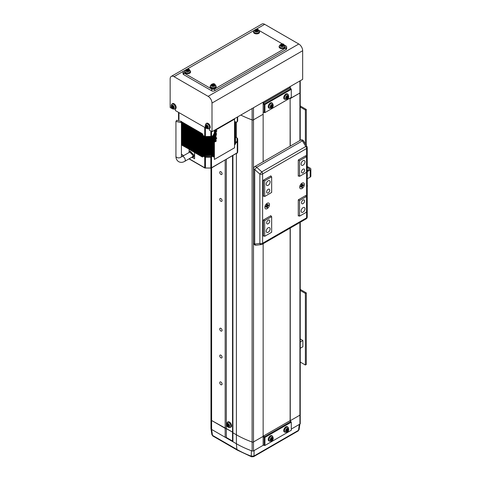 <?xml version="1.0" encoding="UTF-8"?>
<svg xmlns="http://www.w3.org/2000/svg" width="481" height="481" viewBox="0 0 481 481"><rect width="100%" height="100%" fill="white"/><g stroke="black" fill="none" stroke-linecap="round" stroke-linejoin="round"><path stroke-width="0.72" d="M263.143 102.164L263.143 114.25L253.487 119.823L263.143 114.25L263.143 161.76M290.259 146.104L290.121 98.509L299.922 93.013A1.094 0.631 0 0 0 300.24 92.568L300.24 80.748M299.916 140.53L299.916 93.013L290.259 98.587L290.259 97.98M290.259 88.3L290.259 86.508M240.813 115.061A89.316 51.563 0 0 0 252.128 119.913A1.094 0.631 0 0 0 253.481 119.823A1.094 0.631 180 0 1 253.481 119.823L253.481 107.744M290.031 86.64L290.031 87.716L263.143 103.241M290.259 421.158L290.259 228.042M300.24 414.646A1.094 0.631 180 0 1 300.24 414.688L300.24 423.635A1.094 0.631 180 0 1 299.922 424.086L291.288 429.07L299.302 424.44L298.491 430.321L299.122 429.563L299.934 423.647M299.922 415.139L290.259 420.713L299.916 415.139A1.094 0.631 0 0 0 300.24 414.688A1.094 0.631 180 0 1 299.922 415.139L299.922 424.086M263.143 243.699L263.143 436.369L253.487 441.943L253.481 450.895L263.143 445.316L263.143 436.369L253.481 441.943A1.094 0.631 180 0 1 252.128 442.033A89.316 51.563 180 0 1 236.405 434.806L232.918 432.792L232.533 432.118L226.335 428.541L225.168 428.318L225.168 437.265L211.61 429.437A2.195 1.263 180 0 1 210.967 428.541L210.967 168.164M253.487 119.823L253.487 441.943A1.094 0.631 180 0 1 252.11 442.027A89.232 51.515 180 0 1 236.405 434.806L232.918 432.792L232.533 432.118L211.61 420.49A2.195 1.263 180 0 1 210.967 419.594A2.195 1.263 180 0 0 211.61 420.49L211.61 429.437L212.5 435.365A1.641 0.95 120 0 0 212.836 436.002L211.874 434.632L210.973 428.649L211.604 429.431L236.405 443.753L232.918 441.738L232.533 441.065L226.335 437.488L225.168 437.265M226.335 159.397L226.335 437.488M232.533 155.814L232.533 441.065M232.918 155.591L232.918 441.738M253.481 450.895A1.094 0.631 180 0 1 252.128 450.98A89.316 51.563 180 0 1 236.405 443.753A89.316 51.563 180 0 0 251.377 450.709L251.28 456.168L254.01 456L298.491 430.321A1.641 0.95 -120 0 1 298.154 430.958L253.679 456.637A1.641 0.95 -120 0 0 254.01 456L254.1 450.535L263.528 445.093M301.208 186.351A1.371 0.794 120 0 0 301.665 185.888M301.906 185.474A1.371 0.794 120 0 0 302.074 184.848M266.336 206.481A1.371 0.794 120 0 0 266.793 206.024M267.033 205.609A1.371 0.794 120 0 0 267.202 204.984M303.048 203.637A2.195 1.263 120 0 0 304.479 201.707A2.195 1.263 120 0 0 304.142 199.946A2.195 1.263 120 0 0 303.048 200.06A2.195 1.263 120 0 0 301.617 201.99A2.195 1.263 120 0 0 301.954 203.746A2.195 1.263 120 0 0 303.048 203.637M303.048 172.763A2.195 1.263 120 0 0 304.479 170.833A2.195 1.263 120 0 0 304.142 169.078A2.195 1.263 120 0 0 303.048 169.186A2.195 1.263 120 0 0 301.617 171.116A2.195 1.263 120 0 0 301.954 172.877A2.195 1.263 120 0 0 303.048 172.763M268.176 192.899A2.195 1.263 120 0 0 269.607 190.969A2.195 1.263 120 0 0 269.276 189.213A2.195 1.263 120 0 0 268.176 189.322A2.195 1.263 120 0 0 266.745 191.252A2.195 1.263 120 0 0 267.081 193.007A2.195 1.263 120 0 0 268.176 192.899M268.176 223.767A2.195 1.263 120 0 0 269.607 221.837A2.195 1.263 120 0 0 269.276 220.082A2.195 1.263 120 0 0 268.176 220.19A2.195 1.263 120 0 0 266.745 222.12A2.195 1.263 120 0 0 267.081 223.875A2.195 1.263 120 0 0 268.176 223.767M303.048 165.157A2.742 1.581 120 0 0 304.84 162.746A2.742 1.581 120 0 0 304.419 160.552A2.742 1.581 120 0 0 303.048 160.684A2.742 1.581 120 0 0 301.256 163.101A2.742 1.581 120 0 0 301.677 165.296A2.742 1.581 120 0 0 303.048 165.157M303.048 212.139A2.742 1.581 120 0 0 304.84 209.722A2.742 1.581 120 0 0 304.419 207.527A2.742 1.581 120 0 0 303.048 207.66A2.742 1.581 120 0 0 301.256 210.077A2.742 1.581 120 0 0 301.677 212.271A2.742 1.581 120 0 0 303.048 212.139M268.176 232.269A2.742 1.581 120 0 0 269.967 229.852A2.742 1.581 120 0 0 269.546 227.657A2.742 1.581 120 0 0 268.176 227.796A2.742 1.581 120 0 0 266.39 230.207A2.742 1.581 120 0 0 266.805 232.407A2.742 1.581 120 0 0 268.176 232.269M268.176 185.293A2.742 1.581 120 0 0 269.967 182.876A2.742 1.581 120 0 0 269.546 180.682A2.742 1.581 120 0 0 268.176 180.82A2.742 1.581 120 0 0 266.39 183.231A2.742 1.581 120 0 0 266.805 185.425A2.742 1.581 120 0 0 268.176 185.293M298.358 159.993L299.561 160.684L306.535 156.662L305.333 155.964M298.28 215.428L299.561 216.161L306.535 212.139L306.535 196.476L299.561 200.505L298.358 199.813M299.561 216.161L299.561 200.505M263.414 235.558L264.688 236.297L271.663 232.269L271.663 216.612L264.688 220.635L263.492 219.943M264.688 236.297L264.688 220.635M305.333 195.785L306.535 196.476M299.561 160.684L299.561 176.347L306.535 172.318L306.535 156.662M299.561 176.347L298.28 175.607M263.492 180.122L264.688 180.82L264.688 196.476L271.663 192.448L271.663 176.792L270.466 176.1M270.466 215.915L271.663 216.612M264.688 180.82L271.663 176.792M264.688 196.476L263.414 195.737M299.916 93.013A1.094 0.631 0 0 0 299.922 93.013L299.922 80.934M220.905 171.735A1.641 0.95 60 0 1 221.981 173.184A1.641 0.95 60 0 1 221.729 174.501A1.641 0.95 60 0 1 220.905 174.423A1.641 0.95 60 0 1 219.835 172.974A1.641 0.95 60 0 1 220.088 171.657A1.641 0.95 60 0 1 220.905 171.735M220.905 198.581A1.641 0.95 60 0 1 221.981 200.03A1.641 0.95 60 0 1 221.729 201.347A1.641 0.95 60 0 1 220.905 201.262A1.641 0.95 60 0 1 219.835 199.813A1.641 0.95 60 0 1 220.088 198.497A1.641 0.95 60 0 1 220.905 198.581M220.905 328.325A1.641 0.95 60 0 1 221.981 329.774A1.641 0.95 60 0 1 221.729 331.09A1.641 0.95 60 0 1 220.905 331.006A1.641 0.95 60 0 1 219.835 329.563A1.641 0.95 60 0 1 220.088 328.24A1.641 0.95 60 0 1 220.905 328.325M220.905 355.17A1.641 0.95 60 0 1 221.981 356.619A1.641 0.95 60 0 1 221.729 357.936A1.641 0.95 60 0 1 220.905 357.852A1.641 0.95 60 0 1 219.835 356.403A1.641 0.95 60 0 1 220.088 355.086A1.641 0.95 60 0 1 220.905 355.17M220.905 382.01A1.641 0.95 60 0 1 221.981 383.459A1.641 0.95 60 0 1 221.729 384.776A1.641 0.95 60 0 1 220.905 384.698A1.641 0.95 60 0 1 219.835 383.249A1.641 0.95 60 0 1 220.088 381.932A1.641 0.95 60 0 1 220.905 382.01M211.61 167.893L211.61 420.49L225.168 428.318L225.168 160.065M252.11 442.027L252.11 119.901M290.121 88.215L290.031 87.716M290.121 421.079L290.121 228.12M290.121 146.182L290.121 98.058M263.143 103.349L290.121 87.77M263.143 103.637L263.39 103.205L264.55 103.878L290.897 88.666L289.736 87.993L263.39 103.205M264.941 104.545L264.941 112.602L291.288 97.39L291.288 89.334L264.941 104.545L264.55 103.878M263.143 112.007L264.165 112.602L264.165 104.545L263.143 103.956M290.897 88.666L291.288 89.334M264.165 104.545L264.55 104.323M264.941 112.602L264.165 112.602M263.143 436.495L263.39 436.069L264.55 436.736L290.897 421.524L289.736 420.857L263.39 436.069M264.941 437.409L264.941 445.46L291.288 430.248L291.288 422.198L264.941 437.409L264.55 436.736M263.143 444.871L264.165 445.46L264.165 437.409L263.143 436.82M290.897 421.524L291.288 422.198M264.165 437.409L264.55 437.187M264.941 445.46L264.165 445.46M302.038 188.516A3.289 1.9 120 0 0 304.365 184.488A3.289 1.9 120 0 0 302.038 183.147L302.038 183.147A3.289 1.9 120 0 0 299.717 187.169A3.289 1.9 120 0 0 302.038 188.516A3.289 1.9 120 0 0 304.19 185.618A3.289 1.9 120 0 0 303.685 182.984A3.289 1.9 120 0 0 302.038 183.147A3.289 1.9 120 0 0 299.891 186.045A3.289 1.9 120 0 0 300.397 188.678A3.289 1.9 120 0 0 302.038 188.516M267.171 203.277L267.171 203.277A3.289 1.9 120 0 0 264.845 207.305A3.289 1.9 120 0 0 267.171 208.646A3.289 1.9 120 0 0 269.492 204.617A3.289 1.9 120 0 0 267.171 203.277A3.289 1.9 120 0 0 265.025 206.175A3.289 1.9 120 0 0 265.524 208.808A3.289 1.9 120 0 0 267.171 208.646A3.289 1.9 120 0 0 269.318 205.748A3.289 1.9 120 0 0 268.813 203.114A3.289 1.9 120 0 0 267.171 203.277M305.802 156.235L305.802 155.7L298.28 160.035L298.28 176.142L298.749 175.878M270.929 176.365L270.929 175.83L263.414 180.171L263.414 196.278L263.877 196.007M270.929 216.185L270.929 215.65L263.414 219.985L263.414 236.093L263.877 235.828M305.802 196.056L305.802 195.514L298.28 199.855L298.28 215.963L298.749 215.692M262.163 244.264A2.195 1.263 60 0 0 262.614 243.26A2.195 1.263 180 0 1 259.866 243.428L259.866 174.086A2.195 1.263 180 0 0 262.614 173.924A2.195 1.263 60 0 0 261.796 171.867L305.772 146.477A2.195 1.263 60 0 1 306.595 148.533A2.195 1.263 180 0 0 307.239 147.637A2.195 2.195 0 0 0 306.926 146.507A2.195 0.746 149 0 0 305.772 146.477L302.411 140.879L256.632 167.31A2.195 1.263 60 0 0 255.904 166.679A2.195 1.263 60 0 0 254.81 166.57A2.195 2.195 0 0 0 253.715 168.47A2.195 1.263 180 0 0 254.359 169.36A2.195 1.263 180 0 0 254.708 169.528L256.632 167.31L261.796 171.867L259.866 174.086L254.708 169.528L254.708 244.101L259.866 243.428A2.195 1.449 82.6 0 0 261.351 244.54A2.195 2.195 0 0 0 262.163 244.264L306.138 218.873A2.195 2.195 0 0 0 307.239 216.973A2.195 1.263 180 0 1 306.595 217.869L306.595 148.533L262.614 173.924L262.614 243.26L306.595 217.869A2.195 1.263 60 0 1 306.138 218.873M256.193 245.214A2.195 1.449 -97.4 0 1 254.708 244.101A2.195 1.263 180 0 1 254.359 243.933A2.195 1.263 180 0 1 253.715 243.043A2.195 2.195 0 0 0 256.193 245.214L261.351 244.54M302.411 140.879A2.195 0.746 -31 0 1 303.559 140.909A2.195 2.195 0 0 0 300.583 140.139A2.195 1.263 60 0 1 301.683 140.248A2.195 1.263 60 0 1 302.411 140.879M307.239 167.532L309.295 168.723A0.806 0.469 180 0 1 309.536 169.053A0.806 0.469 180 0 1 309.295 169.384L307.239 170.569M307.239 166.462L310.227 168.188A2.122 1.227 180 0 1 310.846 169.053A2.122 1.227 180 0 1 310.227 169.919L307.239 171.645M307.239 178.806L310.227 177.08A2.122 1.227 0 0 0 310.846 176.208L310.846 169.053M211.874 434.632L212.5 435.365L236.856 449.428A88.678 51.196 0 0 0 251.28 456.168A1.641 0.734 110.5 0 0 251.593 456.8L237.193 450.066L212.836 436.002M175.054 109.025L175.385 109.211M209.151 128.71L209.475 128.896M175.385 108.874L175.385 110.558L206.884 128.607M209.475 128.559L209.475 130.243L211.995 131.692L302.663 79.353L302.663 50.715L211.995 103.06L211.995 131.692M172.787 108.922L170.154 107.534L170.154 78.902A5.477 3.163 60 0 1 171.284 76.395A5.477 3.163 60 0 1 174.026 76.665L208.123 96.35A5.477 3.163 60 0 1 211.995 103.06M171.284 76.395L261.953 24.05A5.477 3.163 60 0 1 264.688 24.321L255.976 29.353M302.663 50.715A5.477 3.163 60 0 0 298.785 44.005L264.688 24.321M284.812 45.334L286.003 46.02A2.195 1.263 180 0 1 286.64 46.916L286.64 48.701A2.195 1.263 180 0 1 286.003 49.597L214.706 90.759A2.195 1.263 180 0 1 211.61 90.759L183.712 74.651A2.195 1.263 180 0 1 183.069 73.755L183.069 71.97A2.195 1.263 180 0 1 183.712 71.074L184.902 70.388M286.64 46.916A2.195 1.263 180 0 1 286.003 47.811L214.706 88.967A2.195 1.263 180 0 1 211.61 88.967L183.712 72.865A2.195 1.263 180 0 1 183.069 71.97M259.241 30.568L282.702 44.114M187.013 69.168L253.866 30.568M193.687 156.8L192.719 157.359L193.398 155.856L189.43 151.665L190.205 151.214L194.565 155.628L194.565 152.501L189.135 149.369L189.135 151.906M189.43 151.665L188.799 152.663M191.077 152.273L193.013 155.628L192.442 156.884L184.698 161.357A2.742 1.581 60 0 0 185.263 160.107A2.742 1.581 60 0 0 183.327 156.746A2.742 1.581 60 0 0 181.956 156.614L189.706 152.14L191.077 152.273M176.737 120.286L181.415 121.404L180.615 122.523L175.938 121.404L176.737 120.286M234.698 133.802L235.516 130.219M181.415 133.453L202.351 145.815L213.78 145.827M202.351 145.815L181.415 133.724M213.78 145.875L202.465 145.827M202.465 145.875L181.547 133.802M202.351 145.545L214.322 145.298L213.889 145.99L202.351 146.26L213.889 145.99M234.548 133.616L235.516 129.996M235.516 130.441L234.902 133.862L235.516 130.664M181.415 133.904L202.351 145.99M234.548 134.067L234.902 133.862M181.547 133.351L202.465 145.43L214.322 145.298M234.548 133.171L234.902 132.966L234.698 133.351M181.415 134.169L202.351 146.26M234.902 133.237L235.516 129.774M213.889 145.364L214.322 144.847L202.351 145.094L213.889 145.094M202.351 145.364L181.415 133.279M213.78 146.32L202.465 146.272M202.465 146.32L181.547 134.247M214.322 145.743L213.889 146.44L202.351 146.44L213.889 146.44M181.415 133.009L202.351 145.094M234.902 132.966L235.516 129.545M235.516 130.892L234.902 134.307L235.516 131.115M181.415 134.349L202.351 146.44M234.548 134.512L234.902 134.307M181.547 132.906L202.465 144.979L214.322 144.847M234.548 132.726L234.902 132.522L234.698 132.906M181.415 134.62L202.351 146.705M234.902 132.786L235.516 129.323M213.889 144.919L214.322 144.402L202.351 144.649L213.889 144.649M202.351 144.919L181.415 132.828M213.78 146.771L202.465 146.723M202.465 146.771L181.547 134.692M214.322 146.188L213.889 146.885L202.351 146.885L213.889 146.885M181.415 132.564L202.351 144.649M234.902 132.522L235.516 129.1M235.516 131.337L234.902 134.758L235.516 131.56M181.415 134.8L202.351 146.885M234.548 134.963L234.902 134.758M181.547 132.455L202.465 144.534L214.322 144.402M234.548 132.275L234.902 132.071L234.698 132.455M181.415 135.065L202.351 147.156M234.902 132.341L235.516 128.878M213.889 144.468L214.322 143.951L202.351 144.204L213.889 144.204M202.351 144.468L181.415 132.383M213.78 147.216L202.465 147.168M202.465 147.216L181.547 135.143M214.322 146.639L213.889 147.336L202.351 147.336L213.889 147.336M181.415 132.113L202.351 144.204M234.902 132.071L235.516 128.649M235.516 131.782L234.902 135.203L235.516 132.01M181.415 135.245L202.351 147.336M234.548 135.408L234.902 135.203M181.547 132.01L202.465 144.084L214.322 143.951M234.548 131.83L234.902 131.626L234.698 132.01M181.415 135.516L202.351 147.601M234.902 131.896L235.516 128.427M213.889 144.023L214.322 143.506L202.351 143.753L213.889 143.753M202.351 144.023L181.415 131.932M213.78 147.667L202.465 147.613M202.465 147.667L181.547 135.588M214.322 147.084L213.889 147.781L202.351 147.781L213.889 147.781M181.415 131.668L202.351 143.753M234.902 131.626L235.516 128.205M235.516 132.233L234.902 135.654L235.516 132.455M181.415 135.69L202.351 147.781M234.548 135.858L234.902 135.654M181.547 131.56L202.465 143.639L214.322 143.506M234.548 131.379L234.902 131.181L234.698 131.56M181.415 135.961L202.351 148.052M234.902 131.445L235.516 127.982M213.889 143.578L214.322 143.061L202.351 143.308L213.889 143.308M202.351 143.578L181.415 131.487M213.78 148.112L202.465 148.064M202.465 148.112L181.547 136.039M214.322 147.535L213.889 148.226L202.351 148.226L213.889 148.226M181.415 131.217L202.351 143.308M234.902 131.181L235.516 127.76M235.516 132.678L234.902 136.099L235.516 132.9M181.415 136.141L202.351 148.226M234.548 136.303L234.902 136.099M181.547 131.115L202.465 143.194L214.322 143.061M234.548 130.934L234.902 130.73L234.698 131.115M181.415 136.406L202.351 148.497M234.902 131L235.516 127.537M213.889 143.128L214.322 142.61L202.351 142.857L213.889 142.857M202.351 143.128L181.415 131.042M213.78 148.563L202.465 148.509M202.465 148.563L181.547 136.484M214.322 147.98L213.889 148.677L202.351 148.677L213.889 148.677M181.415 130.772L202.351 142.857M234.902 130.73L235.516 127.309M235.516 133.129L234.902 136.544L235.516 133.351M181.415 136.586L202.351 148.677M234.548 136.748L234.902 136.544M181.547 130.67L202.465 142.743L214.322 142.61M234.548 130.489L234.902 130.285L234.698 130.67M181.415 136.857L202.351 148.942M234.902 130.549L235.516 127.086M213.889 142.683L214.322 142.166L202.351 142.412L213.889 142.412M202.351 142.683L181.415 130.591M213.78 149.008L202.465 148.96M202.465 149.008L181.547 136.929M214.322 148.425L213.889 149.122L202.351 149.122L213.889 149.122M181.415 130.321L202.351 142.412M234.902 130.285L235.516 126.864M235.516 133.574L234.902 136.995L235.516 133.796M181.415 137.037L202.351 149.122M234.548 137.199L234.902 136.995M181.547 130.219L202.465 142.298L214.322 142.166M234.548 130.038L234.902 129.834L234.698 130.219M181.415 137.301L202.351 149.393M234.902 130.104L235.516 126.641M213.889 142.232L214.322 141.715L202.351 141.967L213.889 141.967M202.351 142.232L181.415 130.147M213.78 149.453L202.465 149.405M202.465 149.453L181.547 137.38M214.322 148.876L213.889 149.573L202.351 149.573L213.889 149.573M181.415 129.876L202.351 141.967M234.902 129.834L235.516 126.413M235.516 134.019L234.902 137.44L235.516 134.247M181.415 137.482L202.351 149.573M234.548 137.644L234.902 137.44M181.547 129.774L202.465 141.847L214.322 141.715M234.548 129.593L234.902 129.389L234.698 129.774M181.415 137.752L202.351 149.838M234.902 129.66L235.516 126.19M213.889 141.787L214.322 141.27L202.351 141.516L213.889 141.516M202.351 141.787L181.415 129.696M213.78 149.904L202.465 149.85M202.465 149.904L181.547 137.825M214.322 149.32L213.889 150.018L202.351 150.018L213.889 150.018M181.415 129.431L202.351 141.516M234.902 129.389L235.516 125.968M235.516 134.47L234.902 137.891L235.516 134.692M181.415 137.927L202.351 150.018M234.548 138.095L234.902 137.891M181.547 129.323L202.465 141.402L214.322 141.27M234.548 129.142L234.902 128.938L234.698 129.323M181.415 138.197L202.351 150.288M234.902 129.209L235.516 125.745M213.889 141.336L214.322 140.819L202.351 141.071L213.889 141.071M202.351 141.336L181.415 129.251M213.78 150.349L202.465 150.3M202.465 150.349L181.547 138.275M214.322 149.771L213.889 150.463L202.351 150.463L213.889 150.463M181.415 128.98L202.351 141.071M234.902 128.938L235.516 125.523M235.516 134.914L234.902 138.336L235.516 135.137M181.415 138.378L202.351 150.463M234.548 138.54L234.902 138.336M181.547 128.878L202.465 140.957L214.322 140.819M234.548 128.698L234.902 128.493L234.698 128.878M181.415 138.648L202.351 150.733M234.902 128.764L235.516 125.3M213.889 140.891L214.322 140.374L202.351 140.62L213.889 140.62M202.351 140.891L181.415 128.806M213.78 150.8L202.465 150.745M202.465 150.8L181.547 138.72M214.322 150.216L213.889 150.914L202.351 150.914L213.889 150.914M181.415 128.535L202.351 140.62M234.902 128.493L235.516 125.072M235.516 135.365L234.902 138.787L235.516 135.588M181.415 138.823L202.351 150.914M234.548 138.985L234.902 138.787M181.547 128.433L202.465 140.506L214.322 140.374M234.548 128.253L234.902 128.048L234.698 128.433M181.415 139.093L202.351 151.178M234.902 128.313L235.516 124.85M213.889 140.446L214.322 139.929L202.351 140.175L213.889 140.175M202.351 140.446L181.415 128.355M213.78 151.244L202.465 151.196M202.465 151.244L181.547 139.165M214.322 150.667L213.889 151.359L202.351 151.359L213.889 151.359M181.415 128.084L202.351 140.175M234.902 128.048L235.516 124.627M235.516 135.81L234.902 139.231L235.516 136.033M181.415 139.274L202.351 151.359M234.548 139.436L234.902 139.231M181.547 127.982L202.465 140.061L214.322 139.929M234.548 127.802L234.902 127.597L234.698 127.982M181.415 139.538L202.351 151.629M234.902 127.868L235.516 124.405M213.889 139.995L214.322 139.478L202.351 139.73L213.889 139.73M202.351 139.995L181.415 127.91M213.78 151.689L202.465 151.641M202.465 151.689L181.547 139.616M214.322 151.112L213.889 151.81L202.351 151.81L213.889 151.81M181.415 127.639L202.351 139.73M234.902 127.597L235.516 124.176M235.516 136.261L234.902 139.676L235.516 136.484M181.415 139.718L202.351 151.81M234.548 139.881L234.902 139.676M181.547 127.537L202.465 139.61L214.322 139.478M234.548 127.357L234.902 127.152L234.698 127.537M181.415 139.989L202.351 152.074M234.902 127.423L235.516 123.954M213.889 139.55L214.322 139.033L202.351 139.28L213.889 139.28M202.351 139.55L181.415 127.459M213.78 152.14L202.465 152.092M202.465 152.14L181.547 140.061M214.322 151.557L213.889 152.255L202.351 152.255L213.889 152.255M181.415 127.194L202.351 139.28M234.902 127.152L235.516 123.731M235.516 136.706L234.902 140.127L235.516 136.929M181.415 140.169L202.351 152.255M234.548 140.332L234.902 140.127M181.547 127.086L202.465 139.165L214.322 139.033M234.548 126.906L234.902 126.701L234.698 127.086M181.415 140.434L202.351 152.525M234.902 126.972L235.516 123.509M213.889 139.099L214.322 138.582L202.351 138.835L213.889 138.835M202.351 139.099L181.415 127.014M213.78 152.585L202.465 152.537M202.465 152.585L181.547 140.512M214.322 152.008L213.889 152.699L202.351 152.699L213.889 152.699M181.415 126.743L202.351 138.835M234.902 126.701L235.516 123.286M235.516 137.151L234.902 140.572L235.516 137.38M181.415 140.614L202.351 152.699M234.548 140.777L234.902 140.572M181.547 126.641L202.465 138.714L214.322 138.582M234.548 126.461L234.902 126.256L234.698 126.641M181.415 140.885L202.351 152.97M234.902 126.527L235.516 123.058M213.889 138.654L214.322 138.137L202.351 138.384L213.889 138.384M202.351 138.654L181.415 126.563M213.78 153.036L202.465 152.982M202.465 153.036L181.547 140.957M214.322 152.453L213.889 153.15L202.351 153.15L213.889 153.15M181.415 126.299L202.351 138.384M234.902 126.256L235.516 122.835M235.516 137.602L234.902 141.023L235.516 137.825M181.415 141.059L202.351 153.15M234.548 141.222L234.902 141.023M181.547 126.196L202.465 138.269L214.322 138.137M234.548 126.016L234.902 125.812L234.698 126.196M181.415 141.33L202.351 153.421M234.902 126.076L235.516 122.775L234.902 125.812M213.889 138.209L214.322 137.692L202.351 137.939L213.889 137.939M202.351 138.209L181.415 126.118M213.78 153.481L202.465 153.433M202.465 153.481L181.547 141.408M214.322 152.904L213.889 153.595L202.351 153.595L213.889 153.595M181.415 125.848L202.351 137.939M235.516 138.047L234.902 141.468L235.516 138.269M181.415 141.51L202.351 153.595M234.548 141.673L234.902 141.468M181.547 125.745L202.465 137.825L214.322 137.692M234.548 125.565L234.902 125.361L234.698 125.745M181.415 141.775L202.351 153.866M234.902 125.631L235.504 122.781M213.889 137.758L214.322 137.241L202.351 137.494L213.889 137.494M202.351 137.758L181.415 125.673M213.78 153.926L202.465 153.878M202.465 153.926L181.547 141.853M214.322 153.349L213.889 154.046L202.351 154.046L213.889 154.046M181.415 125.403L202.351 137.494M234.902 125.361L235.48 122.793M235.516 138.498L234.902 141.913L235.516 138.72M181.415 141.955L202.351 154.046M234.548 142.117L234.902 141.913M181.547 125.3L202.465 137.374L214.322 137.241M234.548 125.12L234.902 124.916L234.698 125.3M181.415 142.226L202.351 154.311M234.902 125.18L235.462 122.805M213.889 137.313L214.322 136.796L202.351 137.043L213.889 137.043M202.351 137.313L181.415 125.222M213.78 154.377L202.465 154.329M202.465 154.377L181.547 142.298M214.322 153.794L213.889 154.491L202.351 154.491L213.889 154.491M181.415 124.958L202.351 137.043M234.902 124.916L235.431 122.823M235.516 138.943L234.902 142.364L235.516 139.165M181.415 142.406L202.351 154.491M234.548 142.568L234.902 142.364M181.547 124.85L202.465 136.929L214.322 136.796M234.548 124.669L234.902 124.465L234.698 124.85M181.415 142.671L202.351 154.762M234.902 124.735L235.401 122.841M213.889 136.863L214.322 136.345L202.351 136.598L213.889 136.598M202.351 136.863L181.415 124.777M213.78 154.822L202.465 154.774M202.465 154.822L181.547 142.749M214.322 154.245L213.889 154.942L202.351 154.942L213.889 154.942M181.415 124.507L202.351 136.598M234.902 124.465L235.347 122.871A0.547 0.319 60 0 1 235.239 122.883L235.239 122.883M235.516 139.388L234.902 142.809L235.516 139.616M181.415 142.851L202.351 154.942M234.548 143.013L234.902 142.809M211.375 136.712L214.322 136.345M234.548 124.224L234.902 124.02L234.698 124.405M181.547 124.405L202.465 136.478L204.87 136.712M181.415 143.122L202.351 155.207M234.902 124.29L235.311 122.889M211.478 136.652L213.889 136.418L214.322 135.901L212.019 136.345M181.415 124.062L202.351 136.418L204.768 136.652M202.351 136.418L181.415 124.326M213.78 155.273L202.465 155.219M202.465 155.273L181.547 143.194M214.322 154.69L214.322 155.141L213.275 155.459M202.351 136.147L204.227 136.345M234.902 124.02L235.239 122.914M235.516 139.839L234.993 143.26M181.415 143.296L202.784 155.706M202.97 155.459L202.351 155.387M234.548 143.464L234.902 143.26M212.277 136.195L214.322 135.901M234.548 123.773L234.902 123.575L234.698 123.954M181.547 123.954L202.465 136.033L203.968 136.195M181.415 143.566L202.351 155.658M213.462 155.706L213.889 155.387M235.51 140.386L235.516 140.061M234.902 123.839L235.191 122.926L237.157 121.831A0.547 0.319 -120 0 0 237.271 121.579A1.094 0.631 -0 0 0 237.584 121.188A0.547 0.445 9.1 0 1 237.578 121.248L237.71 116.847M212.38 136.135L213.889 135.973L214.322 135.456L212.939 135.81M181.415 123.611L202.351 135.973L203.866 136.135M202.351 135.973L181.415 123.882M213.78 155.718L213.468 155.754A0.547 0.319 180 0 1 213.305 155.994A0.547 0.319 -120 0 0 213.065 155.435L202.784 155.712A0.547 0.319 -0 0 0 202.778 155.766L202.465 155.67M202.465 155.718L181.547 143.645M214.322 155.141L214.322 155.585L213.468 155.886M202.351 135.702L203.307 135.81M234.902 123.575L235.119 122.926M181.415 143.747L202.778 156.151M202.778 155.886L202.351 155.832M234.548 143.909L234.902 143.705M213.209 135.654L214.322 135.456M234.548 123.328L234.902 123.124L234.698 123.509M181.547 123.509L203.03 135.654M181.415 144.011L202.351 156.103M213.468 156.151L213.889 155.832M234.902 123.395L235.071 122.902M213.287 135.594L214.322 135.275L213.456 135.305M181.415 123.166L202.958 135.594M202.351 135.522L181.415 123.437M213.78 156.163L213.468 156.205M202.778 156.205L202.465 156.115M202.465 156.163L181.547 144.09M214.322 155.585L214.322 156.03L213.468 156.331M202.351 135.251L202.79 135.305M234.902 123.124L234.993 122.697A0.547 0.319 -0 0 0 235.486 122.607A0.547 0.319 60 0 1 235.371 122.859M181.415 144.192L202.94 156.884L202.94 155.994L204.726 157.022L204.726 167.761L189.165 158.778M202.778 156.331L202.351 156.283M234.548 144.354L234.902 144.15M213.468 135.173L214.322 135.005M234.548 122.883L234.902 122.679L234.698 123.064M181.547 123.064L202.778 135.173M181.415 144.462L202.351 156.547M213.468 156.602L213.889 156.283M234.698 144.534L234.548 145.07M213.889 156.547L214.322 156.301L213.456 156.608L213.456 155.826M234.902 122.944L234.993 121.994M213.468 135.125L214.322 134.824L213.468 134.854M181.415 122.721L202.778 135.125A0.547 0.319 -0 0 0 202.94 135.414A0.547 0.319 120 0 0 203.18 135.684M202.351 135.077L181.415 122.986M202.784 155.826L202.784 156.608L202.363 156.553L181.547 144.534M214.322 156.03L213.883 156.824M202.351 134.806L202.778 134.854M181.415 144.643L202.351 156.728L181.415 144.733M234.548 144.805L234.902 144.601M213.468 134.728L214.322 134.56M234.548 122.433L234.902 122.228L234.698 122.613M181.547 122.613L202.778 134.728M193.302 157.022L194.192 155.435L194.546 155.64L194.546 158.736L192.382 157.485L194.601 158.784L194.601 152.519L202.363 157.004L202.363 156.553L202.784 156.608M192.719 157.359L191.534 157.407M189.135 149.369L194.565 152.501M213.468 134.68L214.322 134.379L213.498 134.403M181.415 122.27L202.778 134.68M202.351 134.626L181.415 122.541M181.415 144.907L189.292 149.278M202.363 156.824L194.757 152.429M189.255 149.254L181.547 144.805M214.322 156.481L213.883 157.004L213.883 156.553L213.305 156.884L213.305 155.994L211.52 157.022A1.094 0.631 180 0 1 210.846 157.203L210.798 156.445L205.447 156.445L205.447 168.073M202.351 134.361L202.748 134.403M189.099 149.344L189.099 151.954M213.78 134.241L214.322 134.109M234.548 121.988L234.902 121.783L234.698 122.168M181.547 122.168L202.465 134.241M215.476 131.433L216.3 131.097L215.476 131.692M216.3 131.097L215.434 131.409M215.223 136.333L215.759 135.852M235.516 137.855L234.908 144.414L235.486 144.084L235.486 143.188A0.547 0.319 180 0 1 234.993 143.278M235.005 143.073A27.399 15.819 -0 0 0 235.522 140.019A27.399 15.819 -0 0 0 235.516 139.7M213.414 155.537L213.065 155.435M234.698 121.717L234.908 122.03M214.322 133.664L213.889 134.181L214.322 133.484L213.883 133.736L214.322 133.484L214.4 130.79L214.4 159.421L217.496 157.636M181.415 121.825L202.363 134.181L181.415 122.09M214.809 132.768L216.763 131.217L214.809 132.822L214.809 131.65M216.727 131.193L216.727 130.483M214.742 133.604L215.332 133.965L216.101 133.52L216.101 132.978M216.101 132.702L215.163 133.357L216.101 132.702L216.101 132.161M214.809 138.738L216.131 137.271L215.542 136.911M214.809 137.921L215.704 137.518L214.809 137.963L214.809 137.38L215.578 136.935L216.167 137.295L214.809 138.781L214.809 138.197L215.747 137.542M215.728 135.005L216.456 133.82M214.809 135.311L215.728 134.824L214.809 135.359L214.809 134.77L216.101 133.796M216.167 135.618L216.023 135.215L216.209 135.636C215.728 136.899 215.254 137.175 214.779 136.46C215.254 135.203 215.728 134.927 216.209 135.636L216.167 135.618C215.692 136.875 215.217 137.151 214.742 136.442M214.809 139.544L216.101 138.799L216.101 138.257M216.33 138.618L216.504 137.951M215.458 139.334L216.143 139.947L215.741 140.181M214.803 140.717L215.47 139.917L215.692 140.205L215.47 139.917L214.809 140.759L215.5 139.358L215.981 139.249M214.917 141.841L215.735 141.047L215.771 141.468L215.735 141.047L214.899 141.835M215.235 140.662L215.254 141.113L215.235 140.662M215.789 140.344L216.137 141.258L215.819 141.438M217.496 157.63L234.548 147.793L234.548 119.156L214.4 130.79M215.061 131.59L214.809 131.06L216.763 130.471L216.763 131.217M216.101 133.52L215.374 133.989L214.779 133.628L215.374 132.582L216.137 132.137L216.137 132.726M215.332 133.965L214.779 133.628M215.44 133.357L216.137 132.954L216.137 133.544M215.578 136.935L216.131 137.271M216.456 134.361L216.101 134.566M216.101 134.794L215.728 134.824M216.137 134.001L216.498 133.796L216.498 134.385M214.947 136.875L214.779 136.46M214.809 139.586L214.809 139.003L216.137 138.233L216.137 138.823L214.809 139.586M216.546 137.975L216.546 138.606L216.739 137.957M215.728 140.23L215.506 139.941L216.185 139.965L215.5 139.358M215.807 141.492L215.771 141.071L215.807 141.492L216.173 141.282L216.071 140.338M215.211 141.799L214.839 140.939L215.272 140.686L215.296 141.137L215.825 140.368M215.272 140.686L215.296 141.137M234.993 144.174L235.486 144.084M214.322 156.746L214.4 159.421M181.547 121.717L202.363 133.736L202.94 135.414L204.726 136.442A1.094 0.631 -0 0 0 205.399 136.628L205.447 136.76M210.798 136.76L210.846 136.628A1.094 0.631 -0 0 0 211.52 136.442A0.547 0.319 60 0 1 211.406 136.694L213.191 135.66A0.547 0.319 -120 0 0 213.305 135.414A0.547 0.319 -0 0 0 213.468 135.191L213.191 135.66A0.547 0.319 -120 0 1 213.065 135.684L213.414 135.311M213.468 134.427L213.468 135.191A0.547 0.319 -0 0 0 213.456 135.131L213.456 134.427M211.52 131.421L211.52 136.442L213.305 135.414L213.883 133.736M205.11 136.664A0.547 0.319 -60 0 1 204.834 136.694L203.048 135.66L202.778 134.427L202.784 135.131M237.271 117.105L237.271 121.579L235.486 122.607L235.486 121.711L234.908 122.048M214.322 130.742L234.548 119.156M202.363 133.736L181.415 121.645M258.075 31.487A2.146 1.239 -0 0 0 258.075 29.732A2.146 1.239 -0 0 0 255.038 29.732A2.146 1.239 -0 0 0 255.038 31.487A2.146 1.239 -0 0 0 258.075 31.487M253.625 31.289L253.547 32.041A3.012 1.738 -0 0 0 254.425 33.381A3.012 1.738 -0 0 0 257.792 33.736A3.012 1.738 -0 0 0 259.56 32.041L258.405 29.768C257.155 28.541 255.561 29.046 253.625 31.289A2.934 1.696 -0 0 0 254.479 32.588A2.934 1.696 -0 0 0 257.762 32.936A2.934 1.696 -0 0 0 259.481 31.289M255.549 29.624A7.492 5.802 90.1 0 0 255.237 29.786A7.492 5.802 90.1 0 0 254.936 29.978A7.66 4.419 60 0 1 255.651 30.243A0.95 0.547 -0 0 0 255.603 30.435A0.95 0.547 -0 0 0 255.651 30.58A7.66 4.419 120 0 0 254.936 31.139A7.492 1.942 40.9 0 1 255.549 31.493A7.66 4.419 -60 0 1 256.265 30.934A0.95 0.547 -0 0 0 256.848 30.934A7.66 4.419 60 0 1 257.557 31.493A7.492 1.942 -40.9 0 1 257.87 31.307A7.492 1.942 -40.9 0 1 258.171 31.139A7.66 4.419 -120 0 0 257.461 30.58A0.95 0.547 -0 0 0 257.503 30.435A0.95 0.547 -0 0 0 257.461 30.243A7.66 4.419 -60 0 1 258.171 29.978A7.492 5.802 -90.1 0 0 257.557 29.624A7.66 4.419 120 0 0 256.848 29.888A0.95 0.547 -0 0 0 256.265 29.888A7.66 4.419 -120 0 0 255.549 29.624L256.12 31.037M255.651 30.243L255.736 31.524M256.349 31.169L256.265 29.888M257.461 30.58L257.371 31.758M255.712 31.157L256.018 30.976M256.986 31.037L257.401 31.157M257.371 31.524L257.461 30.243M256.848 29.888L256.758 31.169M257.557 29.624L257.088 30.976M255.736 31.758L255.651 30.58M174.212 107.84A2.146 1.239 -120 0 0 172.691 105.207A2.146 1.239 -120 0 0 171.176 106.085A2.146 1.239 -120 0 0 172.691 108.718A2.146 1.239 -120 0 0 174.212 107.84M174.741 109.157L175.439 108.85A3.012 1.738 -120 0 0 176.022 106.475A3.012 1.738 -120 0 0 174.026 103.734A3.012 1.738 -120 0 0 172.426 103.643L171.813 104.088C170.659 106.355 171.014 107.991 172.889 108.989L174.741 109.157A2.934 1.696 -120 0 0 175.306 106.842A2.934 1.696 -120 0 0 173.37 104.179A2.934 1.696 -120 0 0 171.813 104.088M171.338 105.88A7.492 5.802 149.9 0 0 171.326 106.235A7.492 5.802 149.9 0 0 171.338 106.59A7.66 4.419 -0 0 0 171.921 107.071A0.95 0.547 -120 0 0 172.21 107.576A7.66 4.419 120 0 0 172.342 108.327A7.492 5.802 -29.9 0 0 172.956 108.682A7.66 4.419 -60 0 1 172.823 107.93A0.95 0.547 -120 0 0 173.016 107.87A0.95 0.547 -120 0 0 173.118 107.762A7.66 4.419 -0 0 0 173.954 108.099A7.492 1.942 -79.1 0 1 173.954 107.756A7.492 1.942 -79.1 0 1 173.954 107.395A7.66 4.419 180 0 1 173.118 107.053A0.95 0.547 -120 0 0 172.823 106.554A7.66 4.419 -60 0 1 172.956 105.652A7.492 1.942 -160.9 0 1 172.342 105.303A7.66 4.419 120 0 0 172.21 106.199A0.95 0.547 -120 0 0 172.066 106.229A0.95 0.547 -120 0 0 171.921 106.367A7.66 4.419 180 0 1 171.338 105.88M171.921 107.071L173.07 106.505M172.841 106.373L172.745 105.958M171.338 106.59L172.745 106.319M174.098 107.101L173.118 107.762M173.07 105.796L171.921 106.367M173.587 107.425L173.28 107.125M172.21 106.199L173.28 105.682M173.28 106.866L172.21 107.576M172.342 108.327L173.28 107.245M172.823 107.93L173.894 107.215M208.309 127.525A2.146 1.239 -120 0 0 206.788 124.898A2.146 1.239 -120 0 0 205.273 125.769A2.146 1.239 -120 0 0 206.788 128.403A2.146 1.239 -120 0 0 208.309 127.525M208.838 128.842L209.536 128.535A3.012 1.738 -120 0 0 210.113 126.16A3.012 1.738 -120 0 0 208.123 123.419A3.012 1.738 -120 0 0 206.523 123.328L205.91 123.773C204.756 126.04 205.11 127.675 206.986 128.674L208.838 128.842A2.934 1.696 -120 0 0 209.403 126.527A2.934 1.696 -120 0 0 207.467 123.864A2.934 1.696 -120 0 0 205.91 123.773M205.429 125.565A7.492 5.802 149.9 0 0 205.417 125.92A7.492 5.802 149.9 0 0 205.429 126.275A7.66 4.419 -0 0 0 206.018 126.756A0.95 0.547 -120 0 0 206.307 127.261A7.66 4.419 120 0 0 206.433 128.012A7.492 5.802 -29.9 0 0 207.046 128.367A7.66 4.419 -60 0 1 206.92 127.615A0.95 0.547 -120 0 0 207.113 127.555A0.95 0.547 -120 0 0 207.215 127.447A7.66 4.419 -0 0 0 208.051 127.784A7.492 1.942 -79.1 0 1 208.051 127.441A7.492 1.942 -79.1 0 1 208.051 127.08A7.66 4.419 180 0 1 207.215 126.737A0.95 0.547 -120 0 0 206.92 126.238A7.66 4.419 -60 0 1 207.046 125.343A7.492 1.942 -160.9 0 1 206.433 124.988A7.66 4.419 120 0 0 206.307 125.884A0.95 0.547 -120 0 0 206.163 125.914A0.95 0.547 -120 0 0 206.018 126.052A7.66 4.419 180 0 1 205.429 125.565M206.018 126.756L207.167 126.19M206.938 126.058L206.836 125.643M205.429 126.275L206.836 126.004M208.195 126.786L207.215 127.447M207.167 125.481L206.018 126.052M207.684 127.11L207.371 126.816M206.307 125.884L207.371 125.367M207.371 126.551L206.307 127.261M206.433 128.012L207.371 126.93M206.92 127.615L207.99 126.906M189.105 71.308A2.146 1.239 -0 0 0 189.105 69.553A2.146 1.239 -0 0 0 186.069 69.553A2.146 1.239 -0 0 0 186.069 71.308A2.146 1.239 -0 0 0 189.105 71.308M184.662 71.104L184.578 71.861A3.012 1.738 -0 0 0 185.456 73.196A3.012 1.738 -0 0 0 188.829 73.557A3.012 1.738 -0 0 0 190.596 71.861L189.436 69.589C188.191 68.356 186.598 68.867 184.662 71.104A2.934 1.696 -0 0 0 185.516 72.409A2.934 1.696 -0 0 0 188.792 72.751A2.934 1.696 -0 0 0 190.512 71.104M186.586 69.438A7.492 5.802 90.1 0 0 186.273 69.607A7.492 5.802 90.1 0 0 185.973 69.793A7.66 4.419 60 0 1 186.682 70.058A0.95 0.547 -0 0 0 186.64 70.256A0.95 0.547 -0 0 0 186.682 70.394A7.66 4.419 120 0 0 185.973 70.954A7.492 1.942 40.9 0 1 186.586 71.308A7.66 4.419 -60 0 1 187.295 70.749A0.95 0.547 -0 0 0 187.879 70.749A7.66 4.419 60 0 1 188.588 71.308A7.492 1.942 -40.9 0 1 188.901 71.122A7.492 1.942 -40.9 0 1 189.207 70.954A7.66 4.419 -120 0 0 188.492 70.394A0.95 0.547 -0 0 0 188.534 70.256A0.95 0.547 -0 0 0 188.492 70.058A7.66 4.419 -60 0 1 189.207 69.793A7.492 5.802 -90.1 0 0 188.588 69.438A7.66 4.419 120 0 0 187.879 69.703A0.95 0.547 -0 0 0 187.295 69.703A7.66 4.419 -120 0 0 186.586 69.438L187.151 70.851M186.682 70.058L186.766 71.338M187.38 70.984L187.295 69.703M188.492 70.394L188.408 71.579M186.742 70.972L187.055 70.797M188.023 70.851L188.432 70.972M188.408 71.338L188.492 70.058M187.879 69.703L187.794 70.984M188.588 69.438L188.125 70.797M186.766 71.579L186.682 70.394M283.646 46.254A2.146 1.239 -0 0 0 283.646 44.499A2.146 1.239 -0 0 0 280.609 44.499A2.146 1.239 -0 0 0 280.609 46.254A2.146 1.239 -0 0 0 283.646 46.254M279.196 46.05L279.118 46.807A3.012 1.738 -0 0 0 279.996 48.142A3.012 1.738 -0 0 0 283.363 48.503A3.012 1.738 -0 0 0 285.131 46.807L283.976 44.535C282.726 43.302 281.138 43.813 279.196 46.05A2.934 1.696 -0 0 0 280.05 47.354A2.934 1.696 -0 0 0 283.333 47.697A2.934 1.696 -0 0 0 285.053 46.05M281.12 44.384A7.492 5.802 90.1 0 0 280.814 44.553A7.492 5.802 90.1 0 0 280.507 44.739A7.66 4.419 60 0 1 281.223 45.004A0.95 0.547 -0 0 0 281.175 45.202A0.95 0.547 -0 0 0 281.223 45.34A7.66 4.419 120 0 0 280.507 45.899A7.492 1.942 40.9 0 1 281.12 46.254A7.66 4.419 -60 0 1 281.836 45.695A0.95 0.547 -0 0 0 282.419 45.695A7.66 4.419 60 0 1 283.129 46.254A7.492 1.942 -40.9 0 1 283.441 46.068A7.492 1.942 -40.9 0 1 283.742 45.899A7.66 4.419 -120 0 0 283.032 45.34A0.95 0.547 -0 0 0 283.075 45.202A0.95 0.547 -0 0 0 283.032 45.004A7.66 4.419 -60 0 1 283.742 44.739A7.492 5.802 -90.1 0 0 283.129 44.384A7.66 4.419 120 0 0 282.419 44.649A0.95 0.547 -0 0 0 281.836 44.649A7.66 4.419 -120 0 0 281.12 44.384L281.692 45.797M281.223 45.004L281.307 46.284M281.92 45.929L281.836 44.649M283.032 45.34L282.948 46.525M281.283 45.917L281.589 45.743M282.557 45.797L282.972 45.917M282.948 46.284L283.032 45.004M282.419 44.649L282.329 45.929M283.129 44.384L282.66 45.743M281.307 46.525L281.223 45.34M214.676 86.069A2.146 1.239 -0 0 0 214.676 84.313A2.146 1.239 -0 0 0 211.64 84.313A2.146 1.239 -0 0 0 211.64 86.069A2.146 1.239 -0 0 0 214.676 86.069M210.233 85.871L210.149 86.622A3.012 1.738 -0 0 0 211.027 87.963A3.012 1.738 -0 0 0 214.4 88.318A3.012 1.738 -0 0 0 216.167 86.622L215.007 84.349C213.762 83.123 212.169 83.628 210.233 85.871A2.934 1.696 -0 0 0 211.087 87.169A2.934 1.696 -0 0 0 214.364 87.518A2.934 1.696 -0 0 0 216.083 85.871M212.157 84.205A7.492 5.802 90.1 0 0 211.844 84.367A7.492 5.802 90.1 0 0 211.544 84.56A7.66 4.419 60 0 1 212.253 84.824A0.95 0.547 -0 0 0 212.211 85.017A0.95 0.547 -0 0 0 212.253 85.161A7.66 4.419 120 0 0 211.544 85.72A7.492 1.942 40.9 0 1 212.157 86.069A7.66 4.419 -60 0 1 212.867 85.516A0.95 0.547 -0 0 0 213.45 85.516A7.66 4.419 60 0 1 214.165 86.069A7.492 1.942 -40.9 0 1 214.472 85.889A7.492 1.942 -40.9 0 1 214.779 85.72A7.66 4.419 -120 0 0 214.063 85.161A0.95 0.547 -0 0 0 214.111 85.017A0.95 0.547 -0 0 0 214.063 84.824A7.66 4.419 -60 0 1 214.779 84.56A7.492 5.802 -90.1 0 0 214.165 84.205A7.66 4.419 120 0 0 213.45 84.47A0.95 0.547 -0 0 0 212.867 84.47A7.66 4.419 -120 0 0 212.157 84.205L212.722 85.618M212.253 84.824L212.337 86.105M212.951 85.75L212.867 84.47M214.063 85.161L213.979 86.339M212.313 85.738L212.626 85.558M213.594 85.618L214.003 85.738M213.979 86.105L214.063 84.824M213.45 84.47L213.366 85.75M214.165 84.205L213.696 85.558M212.337 86.339L212.253 85.161M270.178 107.089A2.146 1.239 120 0 0 271.693 107.966A2.146 1.239 120 0 0 273.214 105.333A2.146 1.239 120 0 0 271.693 104.461A2.146 1.239 120 0 0 270.178 107.089M272.571 103.337L271.957 102.892A3.012 1.738 120 0 0 270.364 102.982A3.012 1.738 120 0 0 268.368 105.724A3.012 1.738 120 0 0 268.951 108.099L271.5 108.237C273.19 107.768 273.545 106.139 272.571 103.337A2.934 1.696 120 0 0 271.019 103.427A2.934 1.696 120 0 0 269.077 106.091A2.934 1.696 120 0 0 269.649 108.405M273.052 105.838A7.492 5.802 -149.9 0 0 273.064 105.483A7.492 5.802 -149.9 0 0 273.052 105.129A7.66 4.419 180 0 1 272.468 105.616A0.95 0.547 120 0 0 272.324 105.477A0.95 0.547 120 0 0 272.18 105.447A7.66 4.419 -120 0 0 272.048 104.551A7.492 1.942 160.9 0 1 271.434 104.906A7.66 4.419 60 0 1 271.567 105.802A0.95 0.547 120 0 0 271.272 106.301A7.66 4.419 180 0 1 270.43 106.644A7.492 1.942 79.1 0 1 270.436 107.004A7.492 1.942 79.1 0 1 270.43 107.347A7.66 4.419 0 0 0 271.272 107.01A0.95 0.547 120 0 0 271.374 107.119A0.95 0.547 120 0 0 271.567 107.179A7.66 4.419 60 0 1 271.434 107.93A7.492 5.802 29.9 0 0 272.048 107.576A7.66 4.419 -120 0 0 272.18 106.824A0.95 0.547 120 0 0 272.468 106.319A7.66 4.419 0 0 0 273.052 105.838L271.549 105.622M272.468 105.616L271.32 105.044M271.32 105.754L272.468 106.319M271.272 107.01L270.292 106.349M271.645 105.207L271.645 105.567M271.11 106.379L270.803 106.674M270.496 106.469L271.567 107.179M272.18 106.824L271.11 106.115M272.048 107.576L271.11 106.493M271.11 104.93L272.18 105.447M285.678 98.142A2.146 1.239 120 0 0 287.193 99.02A2.146 1.239 120 0 0 288.714 96.386A2.146 1.239 120 0 0 287.193 95.509A2.146 1.239 120 0 0 285.678 98.142M288.071 94.39L287.458 93.945A3.012 1.738 120 0 0 285.858 94.035A3.012 1.738 120 0 0 283.868 96.777A3.012 1.738 120 0 0 284.451 99.152L286.995 99.284C288.684 98.821 289.045 97.186 288.071 94.39A2.934 1.696 120 0 0 286.52 94.48A2.934 1.696 120 0 0 284.578 97.144A2.934 1.696 120 0 0 285.143 99.459M288.552 96.891A7.492 5.802 -149.9 0 0 288.564 96.537A7.492 5.802 -149.9 0 0 288.552 96.182A7.66 4.419 180 0 1 287.969 96.663A0.95 0.547 120 0 0 287.818 96.531A0.95 0.547 120 0 0 287.674 96.495A7.66 4.419 -120 0 0 287.548 95.599A7.492 1.942 160.9 0 1 286.935 95.953A7.66 4.419 60 0 1 287.061 96.849A0.95 0.547 120 0 0 286.772 97.354A7.66 4.419 180 0 1 285.93 97.691A7.492 1.942 79.1 0 1 285.936 98.052A7.492 1.942 79.1 0 1 285.93 98.401A7.66 4.419 0 0 0 286.772 98.064A0.95 0.547 120 0 0 286.868 98.172A0.95 0.547 120 0 0 287.061 98.232A7.66 4.419 60 0 1 286.935 98.984A7.492 5.802 29.9 0 0 287.548 98.629A7.66 4.419 -120 0 0 287.674 97.877A0.95 0.547 120 0 0 287.969 97.372A7.66 4.419 0 0 0 288.552 96.891L287.043 96.675M287.969 96.663L286.814 96.098M286.814 96.807L287.969 97.372M286.772 98.064L285.792 97.402M287.145 96.26L287.145 96.615M286.61 97.427L286.303 97.721M285.997 97.517L287.061 98.232M287.674 97.877L286.61 97.162M287.548 98.629L286.61 97.547M286.61 95.978L287.674 96.495M228.679 427.236A2.146 1.239 -120 0 0 229.503 425.426A2.146 1.239 -120 0 0 227.519 423.328A2.146 1.239 -120 0 0 226.695 425.144A2.146 1.239 -120 0 0 228.679 427.236M230.146 427.483L230.844 427.17A3.012 1.738 -120 0 0 231.403 424.711A3.012 1.738 -120 0 0 227.838 421.963L227.224 422.408L226.587 425.048C226.828 426.701 228.018 427.513 230.146 427.483A2.934 1.696 -120 0 0 230.694 425.084A2.934 1.696 -120 0 0 227.224 422.408M227.838 423.653L227.266 423.593A7.66 5.778 95.7 0 0 227.411 424.585A0.95 0.547 -120 0 0 227.254 424.933A7.66 2.399 163.5 0 1 226.725 424.795A7.492 6.987 131.8 0 0 226.96 425.583A7.66 2.399 -16.5 0 0 227.489 425.727A0.95 0.547 -120 0 0 227.868 426.124A7.66 5.778 95.7 0 0 228.271 426.972A7.492 4.028 -41.4 0 0 228.547 427.008A7.492 4.028 -41.4 0 0 228.836 427.026A7.66 5.778 -84.3 0 1 228.439 426.184A0.95 0.547 -120 0 0 228.595 425.835A7.66 2.399 -16.5 0 0 229.383 425.829A7.492 3.127 -97.8 0 1 229.148 425.036A7.66 2.399 163.5 0 1 228.361 425.048A0.95 0.547 -120 0 0 227.982 424.645A7.66 5.778 -84.3 0 1 227.838 423.653M227.411 424.585L227.928 424.35M228.962 425.601L227.868 426.124M228.271 426.972L228.577 426.509M228.589 425.048A0.848 0.487 -120 0 0 228.631 425.114L228.283 424.939M227.489 425.727L228.631 425.114A0.848 0.487 -120 0 0 228.902 425.402A0.848 0.487 -120 0 0 229.106 425.511M229.581 425.21L228.595 425.835M228.397 424.326L227.254 424.933M226.96 425.583L228.331 425.084M285.678 430.844A2.146 1.239 120 0 0 287.061 431.95A2.146 1.239 120 0 0 288.708 429.407A2.146 1.239 120 0 0 287.325 428.3A2.146 1.239 120 0 0 285.678 430.844M288.071 427.254L287.458 426.803A3.012 1.738 120 0 0 286.045 426.797A3.012 1.738 120 0 0 283.904 429.515A3.012 1.738 120 0 0 284.451 432.016L286.808 432.245C288.726 431.475 289.147 429.81 288.071 427.254A2.934 1.696 120 0 0 286.7 427.242A2.934 1.696 120 0 0 284.614 429.888A2.934 1.696 120 0 0 285.143 432.323M288.522 429.9A7.492 6.121 -146.9 0 0 288.558 429.533A7.492 6.121 -146.9 0 0 288.576 429.16A7.66 4.022 -175.8 0 1 287.993 429.575A0.95 0.547 120 0 0 287.818 429.389A0.95 0.547 120 0 0 287.728 429.365A7.66 4.792 -115.5 0 0 287.662 428.433A7.492 1.587 164.5 0 1 287.049 428.721A7.66 4.792 64.5 0 1 287.115 429.653A0.95 0.547 120 0 0 286.802 430.14A7.66 4.022 -175.8 0 1 285.961 430.405A7.492 2.261 82.9 0 1 285.942 430.778A7.492 2.261 82.9 0 1 285.906 431.144A7.66 4.022 4.2 0 0 286.748 430.88A0.95 0.547 120 0 0 286.868 431.036A0.95 0.547 120 0 0 287.013 431.09A7.66 4.792 64.5 0 1 286.82 431.872A7.492 5.447 32.7 0 0 287.434 431.577A7.66 4.792 -115.5 0 0 287.62 430.796A0.95 0.547 120 0 0 287.939 430.309A7.66 4.022 4.2 0 0 288.522 429.9L287.115 429.581L287.145 429.148M287.993 429.575L286.838 428.998M286.784 429.737L287.939 430.309M286.748 430.88L285.762 430.224M286.55 430.23L286.309 430.585M287.62 430.796L286.562 430.08M287.434 431.577L286.532 430.477M286.652 428.848L287.728 429.365M270.184 439.79A2.146 1.239 120 0 0 271.561 440.897A2.146 1.239 120 0 0 273.208 438.353A2.146 1.239 120 0 0 271.825 437.247A2.146 1.239 120 0 0 270.184 439.79M272.571 436.201L271.957 435.75A3.012 1.738 120 0 0 270.55 435.744A3.012 1.738 120 0 0 268.404 438.462A3.012 1.738 120 0 0 268.951 440.963L271.308 441.197C273.226 440.422 273.647 438.756 272.571 436.201A2.934 1.696 120 0 0 271.2 436.195A2.934 1.696 120 0 0 269.113 438.84A2.934 1.696 120 0 0 269.649 441.269M273.022 438.846A7.492 6.121 -146.9 0 0 273.058 438.48A7.492 6.121 -146.9 0 0 273.076 438.107A7.66 4.022 -175.8 0 1 272.493 438.522A0.95 0.547 120 0 0 272.324 438.335A0.95 0.547 120 0 0 272.228 438.311A7.66 4.792 -115.5 0 0 272.162 437.379A7.492 1.587 164.5 0 1 271.549 437.674A7.66 4.792 64.5 0 1 271.615 438.6A0.95 0.547 120 0 0 271.302 439.087A7.66 4.022 -175.8 0 1 270.466 439.351A7.492 2.261 82.9 0 1 270.442 439.73A7.492 2.261 82.9 0 1 270.412 440.091A7.66 4.022 4.2 0 0 271.248 439.826A0.95 0.547 120 0 0 271.374 439.983A0.95 0.547 120 0 0 271.512 440.037A7.66 4.792 64.5 0 1 271.32 440.818A7.492 5.447 32.7 0 0 271.933 440.53A7.66 4.792 -115.5 0 0 272.126 439.748A0.95 0.547 120 0 0 272.438 439.255A7.66 4.022 4.2 0 0 273.022 438.846L271.615 438.528L271.651 438.101M272.493 438.522L271.344 437.944M271.29 438.684L272.438 439.255M271.248 439.826L270.268 439.171M271.056 439.177L270.809 439.532M272.126 439.748L271.068 439.027M271.933 440.53L271.037 439.424M271.152 437.794L272.228 438.311M306.301 145.472L306.301 109.458L300.24 105.958M305.375 143.927L305.375 109.999L306.301 109.458M300.24 107.035L305.375 109.999M300.24 362.049L305.375 365.013L306.301 364.472L306.301 292.893L300.24 289.388M305.375 365.013L305.375 293.428L306.301 292.893M300.24 290.464L305.375 293.428M300.24 348.274L302.892 346.741L302.892 340.518L300.24 338.985M302.892 340.518L300.24 342.051M267.478 206.481A0.956 0.553 120 0 0 267.773 205.97L268.566 205.513L268.566 204.804L267.773 205.261A0.956 0.553 120 0 0 267.622 205.122A0.956 0.553 120 0 0 267.478 205.092L267.478 204.172L266.865 204.527L266.865 205.447A0.956 0.553 120 0 0 266.57 205.952L265.777 206.415L265.777 207.125L266.57 206.662A0.956 0.553 120 0 0 266.672 206.776A0.956 0.553 120 0 0 266.865 206.836L266.865 207.75L267.478 207.395L267.478 206.481L266.372 205.736M267.773 205.261L266.576 204.672M268.566 205.513L266.865 205.213M266.576 205.381L267.773 205.97M266.57 206.662L265.548 205.97M266.907 204.834L266.907 205.189M266.372 206.072L266.059 206.295M267.478 207.395L266.372 206.121M265.752 206.09L266.865 206.836M266.372 204.551L267.478 205.092M302.351 186.345A0.956 0.553 120 0 0 302.639 185.834L303.433 185.377L303.433 184.668L302.639 185.131A0.956 0.553 120 0 0 302.495 184.993A0.956 0.553 120 0 0 302.351 184.957L302.351 184.043L301.731 184.397L301.731 185.311A0.956 0.553 120 0 0 301.437 185.822L300.643 186.279L300.643 186.989L301.437 186.532A0.956 0.553 120 0 0 301.539 186.64A0.956 0.553 120 0 0 301.731 186.7L301.731 187.62L302.351 187.265L302.351 186.345L301.238 185.606M302.639 185.131L301.443 184.542M303.433 185.377L301.731 185.083M301.443 185.251L302.639 185.834M301.437 186.532L300.421 185.84M301.773 184.704L301.773 185.059M301.238 185.937L300.932 186.165M302.351 187.265L301.238 185.985M300.625 185.961L301.731 186.7M301.238 184.421L302.351 184.957M252.128 119.913L252.128 108.526M236.405 153.577L236.405 443.753L236.856 449.428A1.641 0.95 120 0 0 237.193 450.066M252.128 442.033L252.128 450.98M299.916 415.139L299.916 222.469M236.405 137.548L236.405 122.264M310.227 177.08L310.227 169.919M309.295 168.723L309.295 169.384M183.706 71.08L174.026 76.665M298.785 44.005L208.123 96.35M211.61 90.759L211.61 88.967M214.706 90.759L214.706 88.967M183.712 74.651L183.712 72.865M286.003 49.597L286.003 47.811M181.415 121.404L181.415 156.301A2.742 1.581 180 0 1 180.615 157.419A2.742 1.581 180 0 1 176.737 157.419A2.742 1.581 180 0 1 175.938 156.301C175.932 158.7 176.84 160.498 178.667 161.682C180.609 162.674 182.618 162.56 184.698 161.357M202.802 155.597L202.778 155.766A0.547 0.319 -0 0 0 202.94 155.994A0.547 0.319 120 0 1 203.18 155.435M183.688 155.616L181.415 154.305M237.271 138.233A0.547 0.319 120 0 0 236.88 138.011L235.516 137.217M235.516 137.037L237.578 138.564L237.71 140.193A29.588 17.082 180 0 0 237.584 138.624A0.547 0.445 170.9 0 0 237.037 138.203L236.88 138.011M236.88 153.12A0.547 0.319 -120 0 0 237.271 152.898A1.094 0.631 -0 0 0 237.584 152.507A29.588 17.082 -0 0 0 237.71 150.932L237.71 140.193A29.588 17.082 180 0 1 237.584 141.769A0.547 0.445 9.1 0 0 237.037 141.294L237.037 138.203M235.239 142.635A0.547 0.319 60 0 1 235.486 143.188L237.271 142.16A1.094 0.631 180 0 0 237.584 141.769L237.584 152.507A0.547 0.445 9.1 0 1 237.578 152.561L237.71 150.932M205.11 167.983A0.547 0.319 -60 0 1 204.726 167.761A1.094 0.631 -0 0 0 205.399 167.941A29.588 17.082 -0 0 0 210.846 167.941A1.094 0.631 -0 0 0 211.52 167.761A0.547 0.319 60 0 1 211.406 168.013L210.828 168.176L210.846 157.203A29.588 17.082 180 0 1 205.399 157.203A1.094 0.631 -0 0 1 204.726 157.022A0.547 0.319 120 0 1 205.11 156.349L205.447 156.445M210.798 168.073L204.834 168.013L189.003 158.868M203.559 155.453L205.11 156.349M237.037 141.294L235.329 142.382M212.686 155.453L211.135 156.349A0.547 0.319 60 0 1 211.52 157.022L211.52 167.761L237.271 152.898L237.271 142.16A0.547 0.319 -120 0 0 236.88 141.486M211.135 156.349L210.798 156.445M236.88 121.801A0.547 0.319 -120 0 0 237.157 121.831L237.578 121.248M211.406 136.694L204.834 136.694A0.547 0.319 -60 0 1 204.726 136.442L204.726 127.495M205.399 127.886L205.399 136.628A29.588 17.082 -0 0 0 210.846 136.628L210.846 131.03M237.584 116.919L237.584 121.188A29.588 17.082 -0 0 0 237.71 119.613M178.535 119.613A29.588 17.082 -0 0 0 178.535 119.823L178.535 112.374M178.661 119.823L178.661 112.446M178.974 119.835L178.974 112.632M307.239 185.017A2.904 1.677 60 0 1 307.347 185.894M307.239 186.664A3.012 1.738 -120 0 0 307.239 185.089M307.239 174.278A2.904 1.677 60 0 1 307.347 175.156M307.239 175.926A3.012 1.738 -120 0 0 307.239 174.35M300.24 414.688L300.24 222.282M300.24 140.344L300.24 92.605M254.81 166.57L300.583 140.139M307.239 147.637L307.239 216.973M253.715 168.47L253.715 243.043M306.926 146.507L303.559 140.909M299.122 429.563L298.154 430.958M253.679 456.637L251.593 456.8M181.241 156.878L181.956 156.614M175.938 121.404L175.938 156.301M181.409 156.938L181.415 156.301M202.778 155.766L202.778 156.662M183.526 155.706L181.415 154.491M211.406 168.013L237.578 152.561M213.468 155.766L213.468 156.662M307.239 184.926L307.239 186.706M307.239 174.188L307.239 175.968"/></g></svg>
